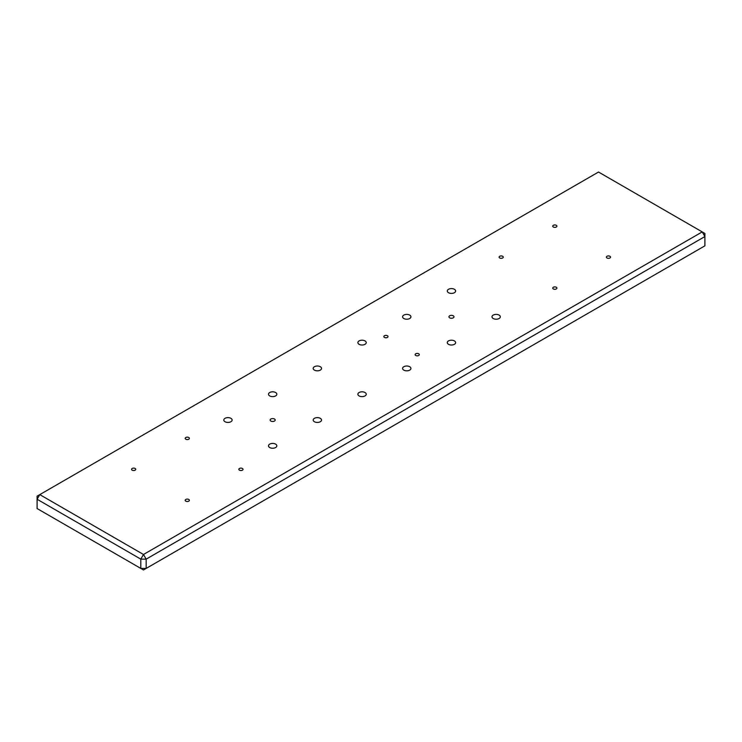 <?xml version="1.0" encoding="UTF-8"?>
<svg xmlns="http://www.w3.org/2000/svg" width="742" height="742" viewBox="0 0 742 742"><rect width="100%" height="100%" fill="white"/><g stroke="black" fill="none" stroke-linecap="round" stroke-linejoin="round"><path stroke-width="1.11" d="M387.407 335.718A2.087 1.206 0 0 0 385.135 335.458A2.087 1.206 0 0 0 383.846 336.571A2.087 1.206 0 0 0 384.458 337.425A2.087 1.206 0 0 0 386.73 337.684A2.087 1.206 0 0 0 388.02 336.571A2.087 1.206 0 0 0 387.407 335.718M418.692 353.786A2.087 1.206 0 0 0 416.42 353.526A2.087 1.206 0 0 0 415.13 354.639A2.087 1.206 0 0 0 415.743 355.492A2.087 1.206 0 0 0 418.015 355.752A2.087 1.206 0 0 0 419.304 354.639A2.087 1.206 0 0 0 418.692 353.786M453.241 315.777A2.532 1.456 0 0 0 450.487 315.461A2.532 1.456 0 0 0 448.929 316.806A2.532 1.456 0 0 0 449.671 317.836A2.532 1.456 0 0 0 452.425 318.151A2.532 1.456 0 0 0 453.983 316.806A2.532 1.456 0 0 0 453.241 315.777M274.447 418.998A2.532 1.456 0 0 0 271.693 418.683A2.532 1.456 0 0 0 270.134 420.037A2.532 1.456 0 0 0 270.876 421.066A2.532 1.456 0 0 0 273.631 421.382A2.532 1.456 0 0 0 275.189 420.037A2.532 1.456 0 0 0 274.447 418.998M499.106 315.1A4.174 2.412 0 0 0 494.562 314.58A4.174 2.412 0 0 0 491.983 316.806A4.174 2.412 0 0 0 493.207 318.513A4.174 2.412 0 0 0 497.752 319.032A4.174 2.412 0 0 0 500.331 316.806A4.174 2.412 0 0 0 499.106 315.1M454.41 340.912A4.174 2.412 0 0 0 449.865 340.383A4.174 2.412 0 0 0 447.287 342.609A4.174 2.412 0 0 0 448.511 344.316A4.174 2.412 0 0 0 453.056 344.835A4.174 2.412 0 0 0 455.634 342.609A4.174 2.412 0 0 0 454.41 340.912M409.705 366.715A4.174 2.412 0 0 0 405.16 366.196A4.174 2.412 0 0 0 402.591 368.422A4.174 2.412 0 0 0 403.806 370.119A4.174 2.412 0 0 0 408.36 370.648A4.174 2.412 0 0 0 410.929 368.422A4.174 2.412 0 0 0 409.705 366.715M365.008 392.518A4.174 2.412 0 0 0 360.464 391.999A4.174 2.412 0 0 0 357.885 394.225A4.174 2.412 0 0 0 359.109 395.931A4.174 2.412 0 0 0 363.654 396.451A4.174 2.412 0 0 0 366.233 394.225A4.174 2.412 0 0 0 365.008 392.518M320.312 418.33A4.174 2.412 0 0 0 315.767 417.811A4.174 2.412 0 0 0 313.189 420.037A4.174 2.412 0 0 0 314.413 421.734A4.174 2.412 0 0 0 318.958 422.254A4.174 2.412 0 0 0 321.536 420.037A4.174 2.412 0 0 0 320.312 418.33M454.41 289.297A4.174 2.412 0 0 0 449.865 288.777A4.174 2.412 0 0 0 447.287 291.003A4.174 2.412 0 0 0 448.511 292.7A4.174 2.412 0 0 0 453.056 293.229A4.174 2.412 0 0 0 455.634 291.003A4.174 2.412 0 0 0 454.41 289.297M409.705 315.1A4.174 2.412 0 0 0 405.16 314.58A4.174 2.412 0 0 0 402.591 316.806A4.174 2.412 0 0 0 403.806 318.513A4.174 2.412 0 0 0 408.36 319.032A4.174 2.412 0 0 0 410.929 316.806A4.174 2.412 0 0 0 409.705 315.1M365.008 340.912A4.174 2.412 0 0 0 360.464 340.383A4.174 2.412 0 0 0 357.885 342.609A4.174 2.412 0 0 0 359.109 344.316A4.174 2.412 0 0 0 363.654 344.835A4.174 2.412 0 0 0 366.233 342.609A4.174 2.412 0 0 0 365.008 340.912M320.312 366.715A4.174 2.412 0 0 0 315.767 366.196A4.174 2.412 0 0 0 313.189 368.422A4.174 2.412 0 0 0 314.413 370.119A4.174 2.412 0 0 0 318.958 370.648A4.174 2.412 0 0 0 321.536 368.422A4.174 2.412 0 0 0 320.312 366.715M275.616 392.518A4.174 2.412 0 0 0 271.062 391.999A4.174 2.412 0 0 0 268.493 394.225A4.174 2.412 0 0 0 269.717 395.931A4.174 2.412 0 0 0 274.262 396.451A4.174 2.412 0 0 0 276.831 394.225A4.174 2.412 0 0 0 275.616 392.518M230.91 418.33A4.174 2.412 0 0 0 226.366 417.811A4.174 2.412 0 0 0 223.787 420.037A4.174 2.412 0 0 0 225.011 421.734A4.174 2.412 0 0 0 229.556 422.254A4.174 2.412 0 0 0 232.135 420.037A4.174 2.412 0 0 0 230.91 418.33M275.616 444.133A4.174 2.412 0 0 0 271.062 443.614A4.174 2.412 0 0 0 268.493 445.84A4.174 2.412 0 0 0 269.717 447.547A4.174 2.412 0 0 0 274.262 448.066A4.174 2.412 0 0 0 276.831 445.84A4.174 2.412 0 0 0 275.616 444.133M188.765 499.44A2.087 1.206 0 0 0 186.492 499.181A2.087 1.206 0 0 0 185.203 500.293A2.087 1.206 0 0 0 185.815 501.147A2.087 1.206 0 0 0 188.088 501.406A2.087 1.206 0 0 0 189.377 500.293A2.087 1.206 0 0 0 188.765 499.44M135.127 468.471A2.087 1.206 0 0 0 132.855 468.211A2.087 1.206 0 0 0 131.566 469.324A2.087 1.206 0 0 0 132.178 470.178A2.087 1.206 0 0 0 134.45 470.437A2.087 1.206 0 0 0 135.74 469.324A2.087 1.206 0 0 0 135.127 468.471M188.765 437.502A2.087 1.206 0 0 0 186.492 437.242A2.087 1.206 0 0 0 185.203 438.355A2.087 1.206 0 0 0 185.815 439.208A2.087 1.206 0 0 0 188.088 439.468A2.087 1.206 0 0 0 189.377 438.355A2.087 1.206 0 0 0 188.765 437.502M242.402 468.471A2.087 1.206 0 0 0 240.13 468.211A2.087 1.206 0 0 0 238.841 469.324A2.087 1.206 0 0 0 239.453 470.178A2.087 1.206 0 0 0 241.725 470.437A2.087 1.206 0 0 0 243.014 469.324A2.087 1.206 0 0 0 242.402 468.471M502.659 256.278A2.087 1.206 0 0 0 500.386 256.018A2.087 1.206 0 0 0 499.097 257.131A2.087 1.206 0 0 0 499.709 257.984A2.087 1.206 0 0 0 501.982 258.244A2.087 1.206 0 0 0 503.271 257.131A2.087 1.206 0 0 0 502.659 256.278M556.296 287.247A2.087 1.206 0 0 0 554.024 286.987A2.087 1.206 0 0 0 552.734 288.1A2.087 1.206 0 0 0 553.346 288.944A2.087 1.206 0 0 0 555.619 289.213A2.087 1.206 0 0 0 556.908 288.1A2.087 1.206 0 0 0 556.296 287.247M609.933 256.278A2.087 1.206 0 0 0 607.661 256.018A2.087 1.206 0 0 0 606.381 257.131A2.087 1.206 0 0 0 606.984 257.984A2.087 1.206 0 0 0 609.256 258.244A2.087 1.206 0 0 0 610.545 257.131A2.087 1.206 0 0 0 609.933 256.278M556.296 225.308A2.087 1.206 0 0 0 554.024 225.049A2.087 1.206 0 0 0 552.734 226.162A2.087 1.206 0 0 0 553.346 227.015A2.087 1.206 0 0 0 555.619 227.275A2.087 1.206 0 0 0 556.908 226.162A2.087 1.206 0 0 0 556.296 225.308M140.804 559.134L37.1 499.255L37.1 508.548L140.804 568.418L140.804 559.134L146.165 559.134L146.165 568.418L704.9 245.834L704.9 236.55L146.165 559.134L143.484 554.487L702.22 231.903L598.516 172.033L39.78 494.617L143.484 554.487L140.804 559.134M143.484 569.967L146.165 568.418L140.804 568.418L143.484 569.967M704.9 236.55L704.9 233.452L702.22 231.903L704.9 236.55M37.1 499.255L39.78 494.617L37.1 496.166L37.1 499.255"/></g></svg>
